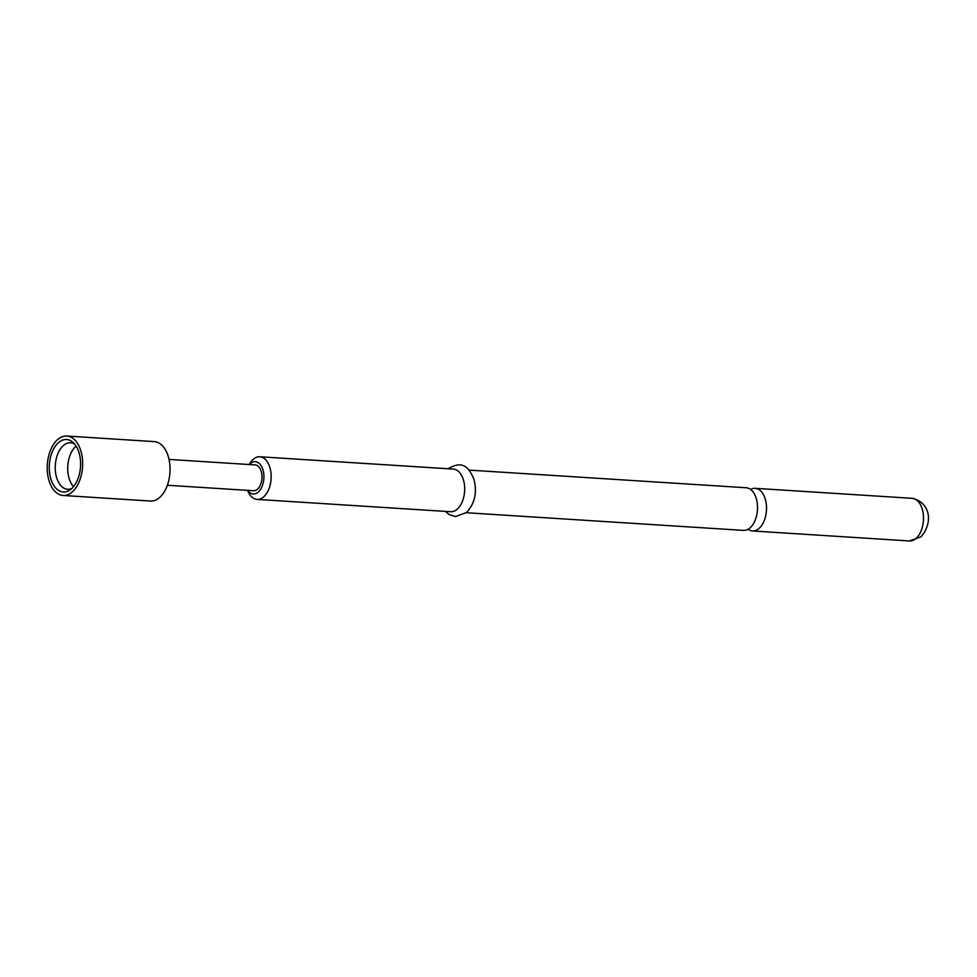 <?xml version="1.0" encoding="UTF-8"?>
<svg xmlns="http://www.w3.org/2000/svg" width="977" height="977" viewBox="0 0 977 977"><rect width="100%" height="100%" fill="white"/><g stroke="black" fill="none" stroke-linecap="round" stroke-linejoin="round"><path stroke-width="1.47" d="M748.04 529.278A21.36 12.664 -86.4 0 0 752.461 530.963A21.36 12.664 -86.4 0 0 759.141 528.349A21.36 12.664 -86.4 0 0 765.357 499.381A21.36 12.664 -86.4 0 0 755.172 488.329A21.36 12.664 -86.4 0 0 750.58 489.44M76.108 446.123A23.301 13.812 -86.4 0 0 68.988 478.009A23.301 13.812 -86.4 0 0 73.531 486.656M79.149 453.133A26.294 15.595 -86.4 0 0 73.067 442.422A26.294 15.595 -86.4 0 0 54.517 447.417A26.294 15.595 -86.4 0 0 50.731 478.388A26.294 15.595 -86.4 0 0 70.039 489.929A26.294 15.595 -86.4 0 0 79.149 453.133M74.667 444.108A23.301 13.812 -86.4 0 0 70.588 442.764A23.301 13.812 -86.4 0 0 57.838 453.792A23.301 13.812 -86.4 0 0 56.507 477.216A23.301 13.812 -86.4 0 0 67.621 489.282A23.301 13.812 -86.4 0 0 71.846 488.463M63.053 495.473L150.446 501.042A29.774 17.659 -86.4 0 0 166.725 486.949A29.774 17.659 -86.4 0 0 168.423 457.028A29.774 17.659 -86.4 0 0 154.232 441.604L66.839 436.035A29.774 17.659 -86.4 0 0 50.548 450.128A29.774 17.659 -86.4 0 0 48.85 480.061A29.774 17.659 -86.4 0 0 63.053 495.473A29.774 17.659 -86.4 0 0 79.332 481.392A29.774 17.659 -86.4 0 0 81.03 451.459A29.774 17.659 -86.4 0 0 66.839 436.035M468.984 470.096L746.172 487.755A21.36 12.664 93.6 0 1 756.345 498.807A21.36 12.664 93.6 0 1 750.141 527.775A21.36 12.664 93.6 0 1 743.448 530.389L466.261 512.73M247.718 490.369A16.182 9.599 -86.4 0 0 258.331 491.993A16.182 9.599 -86.4 0 0 263.033 470.047A16.182 9.599 -86.4 0 0 250.259 463.648A16.182 9.599 -86.4 0 0 249.367 464.539M249.147 464.515L250.063 463.074A21.36 12.664 93.6 0 1 253.128 459.385A21.36 12.664 93.6 0 1 259.809 456.772A21.36 12.664 93.6 0 1 270.995 473.186A21.36 12.664 93.6 0 1 263.778 496.792A21.36 12.664 93.6 0 1 257.098 499.406A21.36 12.664 93.6 0 1 248.231 491.919L247.499 490.356M259.809 456.772L453.328 469.094A21.36 12.664 93.6 0 1 464.515 485.508A21.36 12.664 93.6 0 1 457.297 509.115A21.36 12.664 93.6 0 1 450.605 511.728L257.098 499.406M169.021 459.41L255.119 464.905A12.945 7.682 93.6 0 1 261.286 471.598A12.945 7.682 93.6 0 1 260.554 484.616A12.945 7.682 93.6 0 1 253.47 490.735L167.372 485.251M916.108 538.351A21.36 12.664 93.6 0 1 909.428 540.965L920.945 536.849C933.658 522.365 929.994 502.251 912.139 498.319A21.36 12.664 93.6 0 1 923.326 514.732A21.36 12.664 93.6 0 1 916.108 538.351M752.461 530.963L909.428 540.965M445.365 511.398L449.102 514.537L455.465 516.577L466.481 512.534C476.825 501.372 476.446 488.903 473.869 479.072C469.119 468.13 463.171 459.483 447.857 468.96M755.172 488.329L912.139 498.319"/></g></svg>
